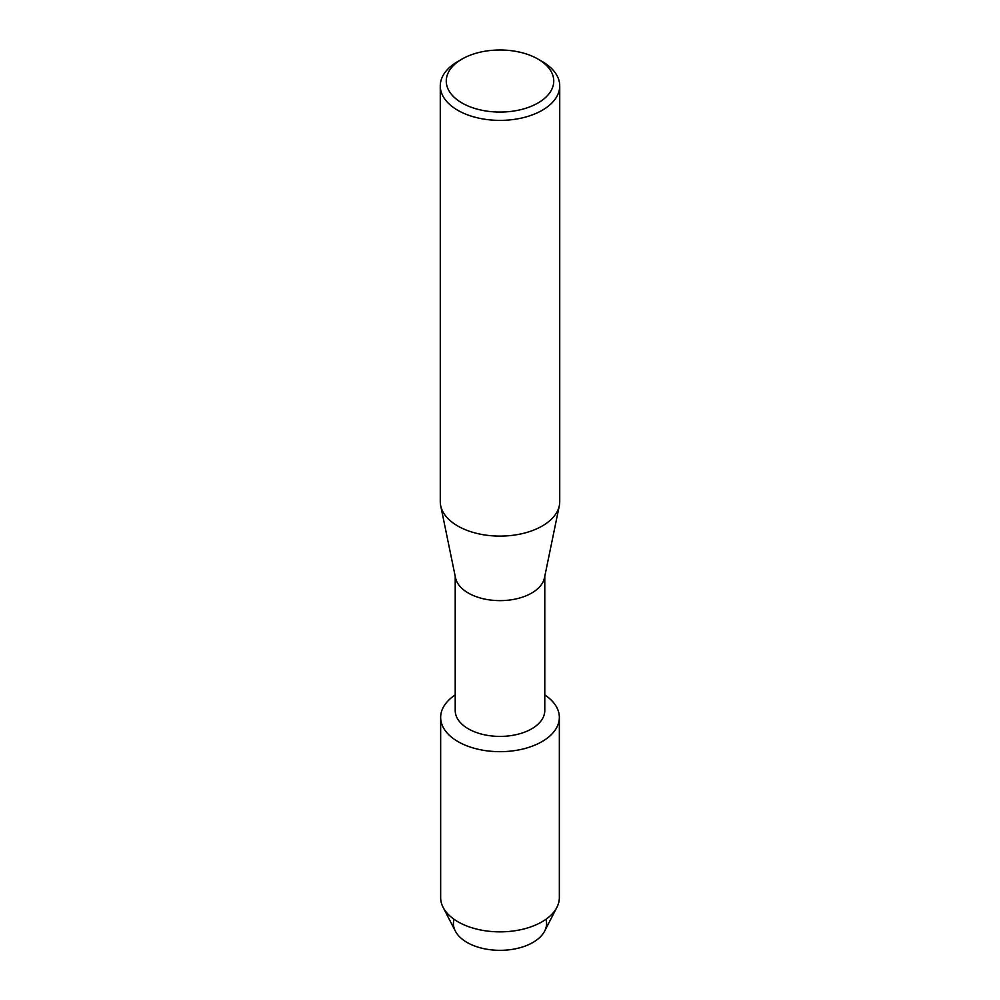 <?xml version="1.0" encoding="UTF-8"?>
<svg xmlns="http://www.w3.org/2000/svg" width="1000" height="1000" viewBox="0 0 1000 1000"><rect width="100%" height="100%" fill="white"/><g stroke="black" fill="none" stroke-linecap="round" stroke-linejoin="round"><path stroke-width="1.5" d="M546.013 919.237A46.588 26.9 180 0 1 532.938 942.45A46.588 26.9 180 0 1 478.85 947.4A46.588 26.9 180 0 1 453.988 919.237M544.788 576.3L544.788 710.55A44.787 25.863 180 0 1 531.675 728.825A44.787 25.863 180 0 1 482.863 734.438A44.787 25.863 180 0 1 455.213 710.55L455.213 576.3M541.962 741.637A59.35 34.263 180 0 1 459.525 742.463A59.35 34.263 180 0 1 455.213 694.925A59.35 34.263 180 0 0 440.65 717.412A59.35 34.263 180 0 0 477.287 749.062A59.35 34.263 180 0 0 541.962 741.637A59.35 34.263 180 0 0 544.788 694.925A59.35 34.263 180 0 1 559.35 717.412A59.35 34.263 180 0 1 541.962 741.637M538.013 59.088L542.238 61.525A59.725 34.475 180 0 1 559.725 85.913L559.725 501.625A59.725 34.475 180 0 1 559.312 505.688L544.475 577.825A44.787 25.863 180 0 1 531.675 593.062A44.787 25.863 180 0 1 485.325 599.2A44.787 25.863 180 0 1 455.525 577.825L440.688 505.688A59.725 34.475 180 0 1 440.275 501.625L440.275 85.913A59.725 34.475 180 0 1 457.762 61.525A59.725 34.475 180 0 1 457.775 61.525L461.987 59.088A53.75 31.037 180 0 1 538.013 59.088A53.75 31.037 180 0 1 538.013 102.975A53.75 31.037 180 0 1 461.987 102.975A53.75 31.037 180 0 1 461.987 59.088L457.762 61.525M559.312 505.688A59.725 34.475 180 0 1 542.225 526.013A59.725 34.475 180 0 1 480.438 534.2A59.725 34.475 180 0 1 440.688 505.688M559.725 85.913A59.725 34.475 180 0 1 542.225 110.288A59.725 34.475 180 0 1 477.15 117.762A59.725 34.475 180 0 1 440.275 85.913M559.35 717.412L559.35 897.588A59.35 34.263 180 0 1 556.888 907.362L544.65 931.1A46.588 26.9 180 0 1 532.938 942.45A46.588 26.9 180 0 1 455.35 931.1L443.113 907.362A59.35 34.263 180 0 1 440.65 897.588L440.65 717.412M556.888 907.362A59.35 34.263 180 0 1 541.962 921.825A59.35 34.263 180 0 1 443.113 907.362"/></g></svg>
